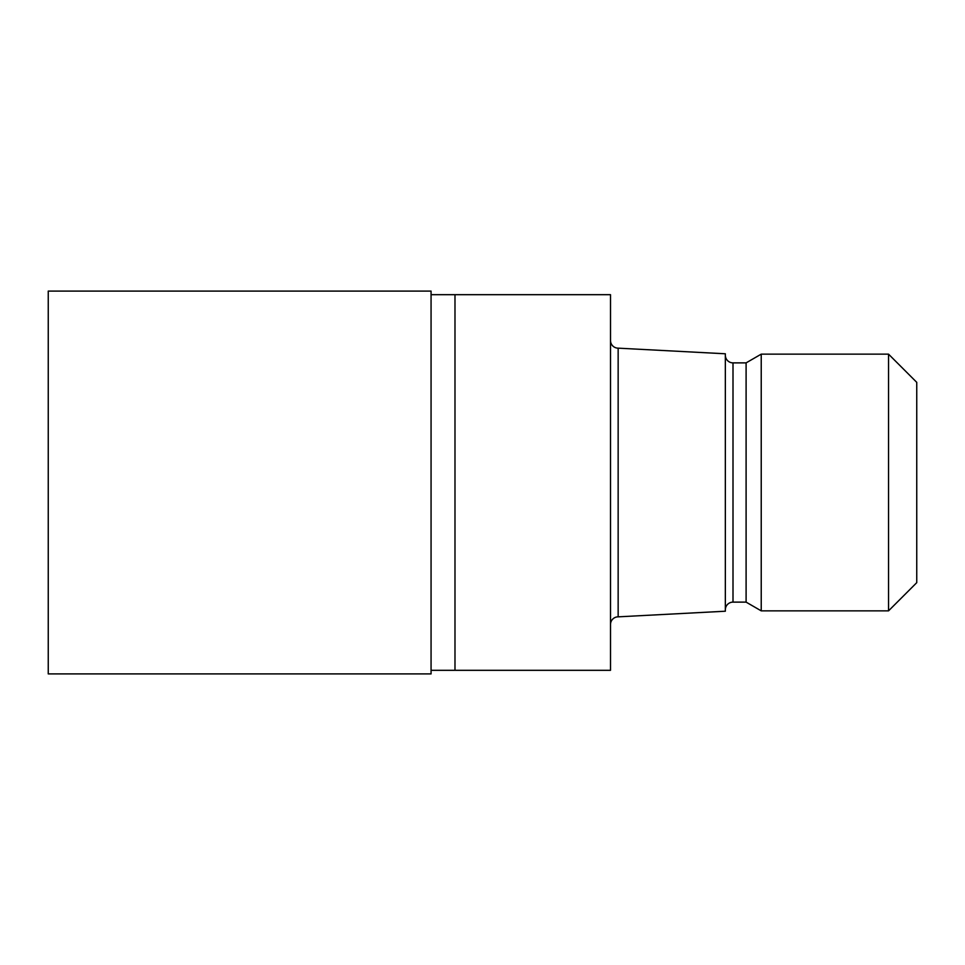 <?xml version="1.0" encoding="UTF-8"?>
<svg xmlns="http://www.w3.org/2000/svg" width="965" height="965" viewBox="0 0 965 965"><rect width="100%" height="100%" fill="white"/><g stroke="black" fill="none" stroke-linecap="round" stroke-linejoin="round"><path stroke-width="1.45" d="M431.066 294.687L610.507 294.687L610.507 670.313L431.066 670.313M610.507 340.5A7.66 7.66 0 0 0 618.155 348.16L725.342 353.781L725.342 611.219L618.155 616.84L618.155 348.16M618.155 616.84A7.66 7.66 0 0 0 610.507 624.5M725.342 355.217A7.66 7.66 0 0 0 733.002 362.876L746.102 362.876L761.228 354.143L888.536 354.143L916.75 382.345L916.75 582.655L888.536 610.857L761.228 610.857L746.102 602.124L733.002 602.124A7.66 7.66 0 0 0 725.342 609.784M746.102 602.124L746.102 362.876M761.228 610.857L761.228 354.143M888.536 610.857L888.536 354.143M454.985 670.313L454.985 294.687M431.066 673.908L48.25 673.908L48.25 291.092L431.066 291.092L431.066 673.908M733.002 602.124L733.002 362.876"/></g></svg>
